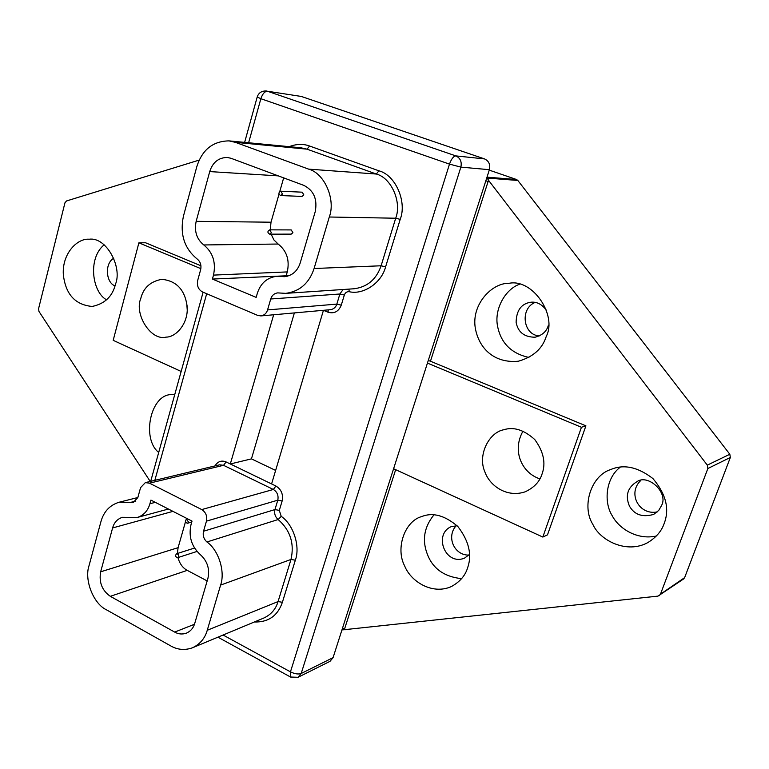 <?xml version="1.0" encoding="UTF-8"?>
<svg xmlns="http://www.w3.org/2000/svg" width="769" height="769" viewBox="0 0 769 769"><rect width="100%" height="100%" fill="white"/><g stroke="black" fill="none" stroke-linecap="round" stroke-linejoin="round"><path stroke-width="1.15" d="M273.668 314.771L230.306 463.976L271.592 483.932L323.451 310.311M467.59 567.897C472.214 554.834 468.984 541.068 457.911 526.592C444.963 515.432 432.88 512.096 421.662 516.576C404.754 521.074 395.276 548.412 404.657 565.936C410.579 581.239 432.034 595.158 451.259 586.612C459.756 581.989 465.197 575.75 467.59 567.897M664.176 523.487C669.741 509.001 665.992 494.034 652.929 478.568C637.809 466.966 623.746 463.957 610.73 469.542C590.89 475.703 581.451 506.492 592.822 524.323C599.887 540.444 626.697 554.257 647.825 542.587C656.159 537.435 661.609 531.062 664.176 523.487M546.269 336.37C557.362 315.415 532.657 278.167 508.799 283.357C492.275 282.723 471.214 304.236 475.3 328.103C478.943 348.655 494.515 363.545 518.364 361.219C533.128 357.008 542.433 348.722 546.269 336.37M659.331 595.629L660.456 594.206L684.631 577.634L683.545 578.999L657.966 596.119L341.945 629.955M660.456 594.206L707.855 468.523L707.317 465.139L489.055 180.994L488.113 181.513L430.467 361.219L428.266 360.507M393.593 468.734L542.827 537.06L547.49 534.859L585.911 425.843L430.467 361.219M395.67 469.676L344.589 628.898L345.002 629.869M174.813 394.334L171.92 394.603C150.464 393.699 141.256 438.743 158.702 452.46M115.504 284.165C122.502 267.237 106.42 236.65 89.204 239.236C77.333 238.082 61.991 253.607 63.327 274.552C65.548 294.229 75.151 304.86 92.136 306.447C104.68 303.899 112.476 296.478 115.504 284.165M199.181 160.096L66.519 200.959L64.942 202.833L38.546 308.802L38.979 311.455L150.224 481.442M200.863 268.65L138.891 242.821L145.533 242.754L200.949 265.795M486.998 177.168L516.508 179.504L489.257 170.132M456.142 525.736C445.924 537.07 454.479 555.545 468.898 555.083M640.769 480.51C627.158 493.169 639.077 515.691 657.303 511.894M535.118 302.409C519.44 308.802 523.295 335.428 539.454 335.87M187.232 309.859L186.723 303.236M523.007 431.121C511.721 450.98 521.92 472.964 539.876 478.876M684.631 577.634L730.339 457.468L707.855 468.523M707.317 465.139L729.829 454.248L730.339 457.468M729.829 454.248L517.825 180.455L487.123 178.062L489.055 180.994M516.508 179.504L517.825 180.455M333.073 657.639L330.016 661.321L298.055 677.297L301.179 673.5L333.073 657.639L489.392 169.699L460.862 167.123L301.179 673.5C298.314 674.471 294.738 673.923 290.451 671.856L449.49 164.114L260.864 98.711L248.618 142.765M484.547 158.914L301.323 96.452L267.429 91.232L455.844 155.896L484.547 158.914C488.873 160.981 490.497 164.576 489.392 169.699M257.211 96.981L260.864 98.711C262.508 93.856 264.699 91.367 267.429 91.232L301.323 96.452M138.891 242.821L113.187 340.331L181.148 371.456M140.775 298.487C143.409 287.798 150.426 281.416 161.826 279.33C176.255 280.772 184.666 289.548 187.05 305.678C189.087 322.874 176.13 337.283 166.133 337.11C150.839 341.234 134.066 314.079 140.775 298.487M542.049 474.012C546.028 463.159 543.616 451.672 534.782 439.57C524.054 429.871 513.721 426.593 503.782 429.746C488.911 432.409 477.453 455.171 484.806 471.666C489.545 485.7 506.742 497.947 525.006 491.872C533.946 487.757 539.627 481.807 542.049 474.012M542.827 537.06L581.441 427.276L427.439 363.093M581.441 427.276L585.911 425.843M546.461 310.34C541.962 304.255 536.743 301.554 530.793 302.236C521.305 303.678 516.403 310.388 516.114 322.365C518.008 332.227 524.333 337.168 535.08 337.207C542.039 335.409 546.403 331.641 548.182 325.902L548.393 325.258M519.431 284.29C505.348 289.221 493.756 309.378 497.697 326.844C501.186 343.407 511.587 353.605 528.918 357.45M661.59 505.483C668.626 492.468 647.902 473.714 636.972 481.654C627.591 487.459 625.072 495.611 629.436 506.098C634.387 514.788 642.471 517.556 653.688 514.403L658.725 510.414L661.59 505.483M620.227 467.196C605.789 478.01 603.502 502.138 612.259 515.807C618.785 528.399 637.001 540.338 656.361 536.003M457.103 525.765L451.182 526.659C433.187 534.359 445.309 566.09 464.543 558.121L469.551 554.362M433.947 514.865C423.527 527.755 421.691 541.751 428.429 556.852C434.225 569.618 445.27 576.885 461.583 578.653M113.783 258.201C104.103 263.7 106.228 283.117 115.023 285.837M104.142 244.802C87.387 258.595 92.328 292.412 106.631 299.833M235.41 142.352L308.638 169.132C324.489 173.217 335.928 199.546 329.295 217.002L314.088 268.516C309.176 283.194 299.727 291.47 285.741 293.354L277.667 292.893C274.206 293.364 271.89 295.392 270.726 298.987L267.564 309.917C266.516 313.329 264.296 315.328 260.902 315.915L257.644 315.386L202.449 291.922C198.325 289.557 196.729 285.732 197.681 280.454L200.632 269.736C201.555 265.228 200.401 261.652 197.181 259.009C184.349 248.502 179.754 234.247 183.416 216.233L196.806 166.671C202.18 149.724 212.917 141.131 229.008 140.881L235.41 142.352L306.994 149.157L300.91 147.783L229.008 140.881M289.24 275.648L277.109 276.234L284.328 276.686C292.172 275.754 297.468 271.178 300.208 262.96L315.223 211.658C317.587 199.286 313.829 190.539 303.928 185.416L231.027 158.289L227.182 157.434C218.463 157.683 212.648 162.394 209.726 171.583L278.272 175.87M277.109 276.234C267.228 277.426 260.624 283.146 257.307 293.393L256.164 297.382L212.407 279.06L286.731 275.773M212.407 279.06L213.503 275.11L287.27 271.909L286.203 275.552M287.27 271.909C289.817 260.172 286.779 250.877 278.147 244.033L273.966 239.986L271.101 234.151M213.503 275.11C216.118 262.412 212.878 252.367 203.785 244.955L278.147 244.033M209.726 171.583L196.162 221.337C194.134 231.296 196.672 239.169 203.785 244.955M196.162 221.337L271.015 222.203L270.275 229.854M271.015 222.203L278.993 194.23M279.772 191.51L283.665 177.879M280.618 195.547L302.034 196.422L303.861 194.951L302.236 192.183L280.81 191.202C278.397 192.529 278.33 193.98 280.618 195.547L282.473 194.038L280.81 191.202M269.669 234.161L291.201 234.122L292.922 232.69L291.22 229.921L269.679 229.854C267.343 231.267 267.343 232.699 269.669 234.161L271.409 232.69L269.679 229.854M207.255 630.282L278.061 601.569C275.821 609.144 271.063 614.633 263.786 618.045L192.385 647.825C199.978 644.249 204.939 638.405 207.255 630.282L220.597 585.094C225.423 571.607 218.598 550.133 206.938 541.982C203.756 539.079 202.622 535.493 203.535 531.235L206.457 521.142C207.399 516.086 205.823 512.231 201.747 509.578L149.474 483.172L223.529 465.312L219.578 464.822L145.351 482.615L149.474 483.172M192.385 647.825C184.704 650.468 177.476 649.815 170.689 645.883L106.593 609.884C93.443 603.896 84.013 579.836 89.089 565.484L100.902 521.747C103.69 511.673 109.736 505.175 119.041 502.253L133.229 502.503L137.843 497.553L140.573 487.642L145.351 482.615M168.411 509.04L137.218 517.489C143.668 515.374 147.898 510.799 149.917 503.743L150.935 500.1L192.029 521.113L190.972 524.794C188.443 536.647 191.606 546.634 200.449 554.757C207.428 561.187 209.918 569.06 207.918 578.375L194.73 623.419C193.452 627.965 190.664 631.224 186.377 633.175C182.243 634.54 178.341 634.175 174.678 632.08L110.323 596.321L187.242 570.358L207.169 580.931M137.218 517.489L122.415 517.306C117.397 518.94 114.129 522.487 112.61 527.938L100.652 571.819C98.826 582.325 102.056 590.486 110.323 596.321M185.454 521.872L178.091 547.672L177.389 553.488M177.927 557.573C179.677 563.735 182.782 568.003 187.242 570.358M186.483 518.277L186.146 519.45M188.616 522.103L187.559 523.247C185.127 522.545 184.762 521.228 186.473 519.315L188.616 522.103M178.764 556.525L177.774 557.631C175.351 556.996 174.957 555.699 176.591 553.747L178.312 554.382L178.764 556.525M294.373 312.916L251.444 458.872L230.306 463.976L226.115 461.948L223.529 465.312L273.351 489.469C277.224 491.91 278.705 495.476 277.792 500.177L206.457 521.142M251.444 458.872L275.629 470.426M271.592 483.932L275.917 486.018C281.348 489.42 283.425 494.409 282.136 500.994L279.301 510.385L281.223 516.345C293.412 524.545 300.468 546.403 295.334 560.207L282.386 602.29C277.753 615.786 268.41 622.361 254.328 621.996M214.936 465.927C217.781 461.4 221.51 460.073 226.115 461.948M289.211 146.658C296.498 143.88 303.294 143.678 309.609 146.033L378.915 170.814C395.401 174.957 407.186 201.661 400.207 219.357L385.596 266.853C381.539 282.954 363.41 295.133 349.213 291.701C346.877 291.499 345.252 292.614 344.339 295.027L341.282 305.13C338.6 311.589 334.198 313.954 328.065 312.214L323.518 310.34M223.097 635.021L290.451 671.856L290.836 677.191M206.688 293.72L154.838 480.337M455.844 155.896C453.47 156.222 451.355 158.962 449.49 164.114L460.862 167.123C461.986 161.788 460.314 158.049 455.844 155.896M260.902 315.915L330.487 309.676C333.708 309.128 335.822 307.273 336.832 304.111L339.879 293.998L343.109 289.5M267.564 309.917L336.832 304.111L341.282 305.13M270.726 298.987L339.879 293.998L344.339 295.027M285.741 293.354L354.153 288.76C367.419 286.991 376.406 279.33 381.107 265.776L395.699 218.223C402.024 202.122 391.315 177.831 376.329 174.034L306.994 149.157L309.609 146.033M314.088 268.516L381.107 265.776L385.596 266.853M329.295 217.002L395.699 218.223L400.207 219.357M308.638 169.132L376.329 174.034L378.915 170.814M281.137 276.484L287.654 276.177M201.747 509.578L273.351 489.469L275.917 486.018M130.355 502.455L135.815 501.061M282.386 602.29L278.061 601.569L290.99 559.447C294.585 543.596 290.307 530.283 278.157 519.527C275.139 516.855 274.072 513.538 274.956 509.578L277.792 500.177L282.136 500.994M220.597 585.094L290.99 559.447L295.334 560.207M206.938 541.982L278.157 519.527L281.223 516.345M203.535 531.235L274.956 509.578L279.301 510.385M174.678 632.08L194.461 624.284M100.652 571.819L178.091 547.672M112.61 527.938L172.967 511.366M149.917 503.743L155.309 502.34M344.589 628.898L342.513 628.186M485.835 180.811L488.113 181.513M328.228 309.878L328.065 312.214M348.934 289.106L349.213 291.701M266.41 90.982C261.662 90.8 258.586 92.828 257.182 97.077L244.629 142.38M203.112 292.201L150.705 481.327M217.925 637.174L290.538 677.028L298.055 677.297M137.853 497.514L119.041 502.253M187.559 523.247L191.769 522.026M186.463 519.315L187.78 518.94M177.774 557.631L197.008 551.44M176.591 553.747L194.509 548.057"/></g></svg>
